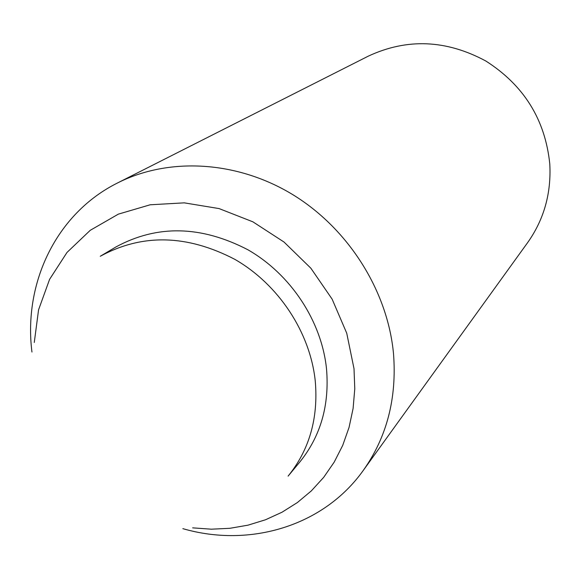 <?xml version="1.0" encoding="UTF-8"?>
<svg xmlns="http://www.w3.org/2000/svg" width="579" height="579" viewBox="0 0 579 579"><rect width="100%" height="100%" fill="white"/><g stroke="black" fill="none" stroke-linecap="round" stroke-linejoin="round"><path stroke-width="0.87" d="M326.52 368.895C321.642 321.207 290.81 274.33 247.877 249.759C201.094 225.484 157.097 224.558 115.88 246.987L100.268 256.265C142.195 233.446 187.046 234.473 234.813 259.341C278.651 284.499 310.199 332.426 315.266 381.091C318.45 418.125 309.396 449.811 288.096 476.126L299.698 462.151C320.636 436.276 329.574 405.191 326.52 368.895M31.946 352.025C23.232 282.907 56.366 213.398 117.573 182.942C168.865 157.003 236.825 160.622 292.713 194.602C348.5 228.705 387.713 290.976 393.517 353.805C396.955 398.258 386.859 437.152 363.228 470.488C323.589 526.181 249.752 548.06 182.848 528.656M117.573 182.942L368.36 56.112C407.088 38.091 446.235 39.719 485.803 60.998C523.879 85.294 545.208 119.592 549.782 163.9C551.382 193.263 544.007 219.484 527.664 242.579L363.228 470.488M34.277 342.457L38.569 309.808L49.591 279.346L67.019 252.422L90.244 230.312L118.355 214.136L150.171 204.785L184.281 202.853L219.086 208.585L252.893 221.829L284.014 242.036L310.88 268.236L332.136 299.148L346.734 333.214L354.015 368.714L354.775 388.799L353.103 408.47L349.05 427.432L342.71 445.396L334.206 462.107L323.697 477.335L311.35 490.869L297.382 502.55L282.016 512.22L265.479 519.783L248.022 525.16L229.899 528.301L211.357 529.192L192.655 527.853"/></g></svg>
